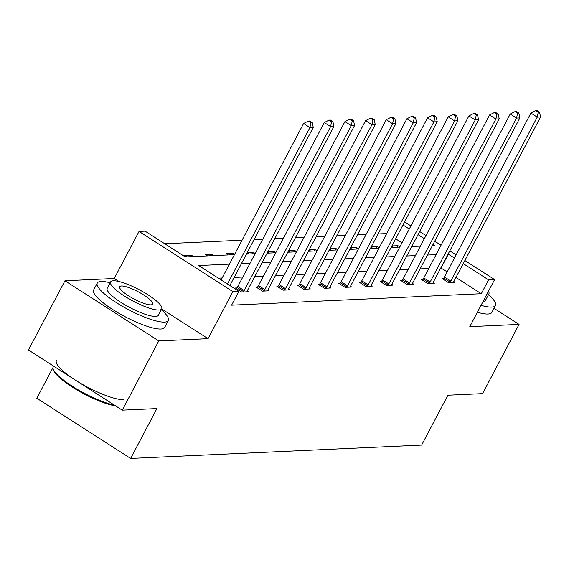 <?xml version="1.0" encoding="UTF-8"?>
<svg xmlns="http://www.w3.org/2000/svg" width="569" height="569" viewBox="0 0 569 569"><rect width="100%" height="100%" fill="white"/><g stroke="black" fill="none" stroke-linecap="round" stroke-linejoin="round"><path stroke-width="0.85" d="M464.873 260.517L494.603 279.585L469.781 326.663L519.056 324.401L482.555 393.634L447.917 395.22L421.636 445.072L130.635 458.422L156.916 408.578L122.278 410.164L28.45 349.999L64.951 280.766L158.779 340.931L208.055 338.676L232.87 291.598L139.042 231.427L145.074 231.149L185.266 256.925L234.442 254.67M122.278 410.164L158.779 340.931M519.056 324.401L493.992 308.327M118.893 281.499L114.227 278.504L64.951 280.766M114.227 278.504L139.042 231.427M386.707 233.575L378.051 233.973M366.045 234.52L357.389 234.919M345.383 235.474L336.727 235.872M324.721 236.419L316.058 236.818M304.059 237.365L295.396 237.764M283.39 238.319L274.735 238.71M262.729 239.264L254.073 239.663M242.067 240.21L164.733 243.76M52.945 367.638L36.807 398.25L130.635 458.422M422.867 279.4L421.387 279.471L427.724 283.533L434.346 283.227L433.165 282.473M381.543 281.299L380.056 281.363L386.401 285.432L393.023 285.126L391.835 284.365M340.212 283.191L338.733 283.262L345.07 287.324L351.699 287.025L350.511 286.264M298.889 285.09L297.409 285.154L303.746 289.223L310.368 288.917L309.187 288.156M257.565 286.982L256.078 287.053L262.423 291.115L269.045 290.816L267.857 290.055M447.184 271.847L440.79 267.949M428.784 268.497L420.128 268.895M408.122 269.45L399.466 269.841M387.461 270.396L378.798 270.794M366.799 271.342L358.136 271.74M346.13 272.295L337.474 272.686M325.468 273.241L316.812 273.639M304.806 274.187L296.15 274.585M284.144 275.133L275.488 275.531M263.483 276.086L254.82 276.484M242.821 277.032L234.158 277.43M222.152 277.978L218.368 278.156M229.456 264.137L198.709 265.545L238.902 291.321L231.597 305.169L481.274 293.711L455.94 277.459M236.903 287.935L235.417 287.999L241.761 292.068L248.383 291.762L247.195 291.001M278.227 286.036L276.747 286.107L283.085 290.169L289.706 289.863L288.526 289.109M319.55 284.137L318.071 284.208L324.408 288.277L331.03 287.971L329.849 287.21M360.881 282.245L359.395 282.309L365.739 286.378L372.361 286.072L371.173 285.318M402.205 280.346L400.725 280.417L407.063 284.479L413.684 284.18L412.504 283.419M443.528 278.454L442.049 278.518L448.386 282.587L455.008 282.281L453.827 281.52M238.902 291.321L232.87 291.598M494.603 279.585L488.579 279.863L463.237 263.611M481.274 293.711L488.579 279.863M454.482 257.999L448.088 254.101M436.082 254.656L427.426 255.047M415.42 255.602L406.764 256M394.758 256.548L386.102 256.946M374.096 257.494L365.44 257.892M353.434 258.447L344.771 258.845M332.773 259.393L324.11 259.791M312.104 260.339L303.448 260.737M291.442 261.292L282.786 261.69M270.78 262.238L262.124 262.636M250.118 263.184L241.462 263.582M404.595 221.867L410.91 225.914M419.666 231.533L425.975 235.58M434.73 241.192L441.046 245.239M449.802 250.858L456.118 254.905M432.419 245.588L434.944 245.467L433.101 244.286M424.346 238.674L418.03 234.627M409.275 229.008L402.966 224.961M246.448 254.115L255.111 253.724M267.11 253.169L275.773 252.771M287.779 252.223L296.435 251.825M308.441 251.278L317.097 250.879M329.102 250.324L337.758 249.926M349.764 249.378L358.42 248.98M370.426 248.433L379.089 248.034M391.088 247.479L399.751 247.088M411.757 246.533L420.413 246.135M401.977 242.856L395.661 238.809M393.478 247.373L391.735 246.256M391.885 245.972L397.951 245.694L399.843 246.903M372.816 248.319L371.073 247.202M371.223 246.918L377.29 246.64L379.182 247.849M352.154 249.272L350.412 248.155M350.561 247.871L356.628 247.586L358.52 248.802M331.485 250.218L329.75 249.101M329.899 248.817L335.966 248.539L337.858 249.748M310.823 251.164L309.088 250.047M309.237 249.763L315.304 249.485L317.189 250.694M290.162 252.11L288.419 251M288.575 250.709L294.642 250.431L296.527 251.647M269.5 253.063L267.757 251.946M267.907 251.662L273.974 251.384L275.865 252.593M248.838 254.009L247.095 252.892M247.245 252.608L253.312 252.33L255.204 253.539M228.176 254.955L226.028 253.582L232.65 253.276L234.542 254.492M207.507 255.908L205.366 254.528L211.988 254.222L214.136 255.602M186.845 256.854L184.705 255.474L191.326 255.175L193.467 256.548M441.082 267.935L448.386 254.087M190.53 256.683L191.326 255.175M211.191 255.737L211.988 254.222M231.853 254.791L232.65 253.276M252.515 253.838L253.312 252.33M273.177 252.892L273.974 251.384M293.846 251.946L294.642 250.431M314.508 250.993L315.304 249.485M335.169 250.047L335.966 248.539M355.831 249.101L356.628 247.586M376.493 248.155L377.29 246.64M397.155 247.202L397.951 245.694M208.055 338.676L161.703 308.953M227.472 283.988L309.949 127.556L313.256 127.406L229.883 285.538M221.128 279.927L303.604 123.494L309.949 127.556L310.937 122.691L312.26 122.634L309.721 121.005L308.398 121.069L310.937 122.691M308.398 121.069L303.604 123.494M313.256 127.406L312.26 122.634M115.564 405.861A39.183 8.77 -152.2 0 1 78.65 390.953A39.183 8.77 -152.2 0 1 53.593 370.234L53.18 369.011A40.15 8.983 27.8 0 0 77.213 389.281A40.15 8.983 27.8 0 0 114.412 405.121M53.514 366.073L53.194 366.685A40.15 8.983 27.8 0 0 53.18 369.011M110.137 282.786A40.15 8.983 27.8 0 0 101.104 281.456A40.15 8.983 27.8 0 0 97.285 283.056A40.15 8.983 27.8 0 0 122.257 306.207A40.15 8.983 27.8 0 0 164.498 322.111A40.15 8.983 27.8 0 0 168.317 320.511A40.15 8.983 27.8 0 0 161.283 309.749M97.285 283.056L93.636 289.977A40.15 8.983 27.8 0 0 118.608 313.128A40.15 8.983 27.8 0 0 160.849 329.031A40.15 8.983 27.8 0 0 164.669 327.431L168.317 320.511M161.731 308.896L158.374 315.262A28.905 6.465 -152.2 0 1 155.622 316.421A28.905 6.465 -152.2 0 1 125.208 304.97A28.905 6.465 -152.2 0 1 107.228 288.298L110.592 281.932A28.905 6.465 27.8 0 0 128.566 298.597A28.905 6.465 27.8 0 0 158.986 310.048A28.905 6.465 27.8 0 0 161.731 308.896A28.905 6.465 27.8 0 0 143.751 292.224A28.905 6.465 27.8 0 0 113.338 280.78A28.905 6.465 27.8 0 0 110.592 281.932M150.87 304.842A18.628 4.168 27.8 0 0 152.641 304.102A18.628 4.168 27.8 0 0 141.055 293.362A18.628 4.168 27.8 0 0 121.453 285.979A18.628 4.168 27.8 0 0 119.682 286.726A18.628 4.168 27.8 0 0 131.268 297.466A18.628 4.168 27.8 0 0 150.87 304.842M56.402 360.597A40.15 8.983 27.8 0 0 81.374 383.748A40.15 8.983 27.8 0 0 123.615 399.651M481.033 305.325A40.15 8.983 27.8 0 0 491.666 307.096A40.15 8.983 27.8 0 0 495.485 305.496A40.15 8.983 27.8 0 0 488.444 294.742M477.384 312.253A40.15 8.983 27.8 0 0 488.017 314.024A40.15 8.983 27.8 0 0 491.829 312.417L495.485 305.496M486.467 295.019A28.905 6.465 27.8 0 0 488.899 293.881A28.905 6.465 27.8 0 0 488.458 291.243M488.899 293.881L485.535 300.254A28.905 6.465 -152.2 0 1 483.109 301.385M243.24 291.997L243.532 291.591A3.215 1.117 122.7 0 0 244.172 290.553L330.61 126.61L333.918 126.46L247.487 290.396A3.215 1.117 122.7 0 0 247.038 291.428L246.896 291.833M236.405 288.632L237.195 287.523A3.215 1.117 122.7 0 0 237.835 286.484L324.266 122.548L330.61 126.61L331.599 121.745L332.922 121.688L330.39 120.059L329.06 120.123L331.599 121.745M329.06 120.123L324.266 122.548M333.918 126.46L332.922 121.688M263.902 291.051L264.194 290.638A3.215 1.117 122.7 0 0 264.834 289.6L351.272 125.664L354.579 125.514L268.148 289.45A3.215 1.117 122.7 0 0 267.7 290.482L267.565 290.88M257.067 287.686L257.857 286.577A3.215 1.117 122.7 0 0 258.497 285.538L344.935 121.595L351.272 125.664L352.261 120.799L353.584 120.735L351.052 119.113L349.729 119.17L352.261 120.799M349.729 119.17L344.935 121.595M354.579 125.514L353.584 120.735M284.564 290.105L284.856 289.692A3.215 1.117 122.7 0 0 285.496 288.654L371.934 124.718L375.248 124.561L288.81 288.504A3.215 1.117 122.7 0 0 288.362 289.529L288.227 289.934M277.729 286.733L278.518 285.624A3.215 1.117 122.7 0 0 279.159 284.585L365.597 120.649L371.934 124.718L372.923 119.853L374.246 119.789L371.713 118.16L370.391 118.224L372.923 119.853M370.391 118.224L365.597 120.649M375.248 124.561L374.246 119.789M305.226 289.152L305.525 288.746A3.215 1.117 122.7 0 0 306.165 287.708L392.596 123.765L395.91 123.615L309.472 287.551A3.215 1.117 122.7 0 0 309.024 288.583L308.889 288.988M298.391 285.787L299.18 284.678A3.215 1.117 122.7 0 0 299.82 283.639L386.259 119.703L392.596 123.765L393.584 118.9L394.914 118.843L392.375 117.214L391.052 117.278L393.584 118.9M391.052 117.278L386.259 119.703M395.91 123.615L394.914 118.843M325.895 288.206L326.186 287.793A3.215 1.117 122.7 0 0 326.826 286.755L413.258 122.819L416.572 122.669L330.134 286.605A3.215 1.117 122.7 0 0 329.686 287.637L329.551 288.035M319.053 284.841L319.842 283.732A3.215 1.117 122.7 0 0 320.482 282.693L406.92 118.75L413.258 122.819L414.253 117.954L415.576 117.89L413.037 116.268L411.714 116.325L414.253 117.954M411.714 116.325L406.92 118.75M416.572 122.669L415.576 117.89M346.557 287.26L346.848 286.847A3.215 1.117 122.7 0 0 347.488 285.809L433.927 121.873L437.234 121.716L350.803 285.659A3.215 1.117 122.7 0 0 350.348 286.691L350.212 287.089M339.714 283.888L340.511 282.786A3.215 1.117 122.7 0 0 341.151 281.747L427.582 117.804L433.927 121.873L434.915 117.008L436.238 116.944L433.699 115.315L432.376 115.379L434.915 117.008M432.376 115.379L427.582 117.804M437.234 121.716L436.238 116.944M367.218 286.307L367.51 285.901A3.215 1.117 122.7 0 0 368.15 284.863L454.588 120.92L457.896 120.77L371.465 284.706A3.215 1.117 122.7 0 0 371.016 285.738L370.874 286.143M360.383 282.942L361.173 281.833A3.215 1.117 122.7 0 0 361.813 280.794L448.244 116.858L454.588 120.92L455.577 116.055L456.9 115.998L454.368 114.369L453.038 114.433L455.577 116.055M453.038 114.433L448.244 116.858M457.896 120.77L456.9 115.998M387.88 285.361L388.172 284.955A3.215 1.117 122.7 0 0 388.812 283.917L475.25 119.974L478.557 119.824L392.126 283.76A3.215 1.117 122.7 0 0 391.678 284.792L391.543 285.197M381.045 281.996L381.835 280.887A3.215 1.117 122.7 0 0 382.475 279.848L468.913 115.912L475.25 119.974L476.239 115.109L477.562 115.052L475.03 113.423L473.707 113.48L476.239 115.109M473.707 113.48L468.913 115.912M478.557 119.824L477.562 115.052M408.542 284.415L408.834 284.002A3.215 1.117 122.7 0 0 409.474 282.964L495.912 119.028L499.226 118.871L412.788 282.814A3.215 1.117 122.7 0 0 412.34 283.846L412.205 284.244M401.707 281.043L402.496 279.941A3.215 1.117 122.7 0 0 403.137 278.902L489.575 114.959L495.912 119.028L496.901 114.163L498.224 114.099L495.691 112.477L494.369 112.534L496.901 114.163M494.369 112.534L489.575 114.959M499.226 118.871L498.224 114.099M429.204 283.469L429.503 283.056A3.215 1.117 122.7 0 0 430.143 282.018L516.574 118.082L519.888 117.925L433.45 281.868A3.215 1.117 122.7 0 0 433.002 282.893L432.867 283.298M422.369 280.097L423.158 278.988A3.215 1.117 122.7 0 0 423.798 277.949L510.237 114.013L516.574 118.082L517.562 113.21L518.892 113.153L516.353 111.524L515.03 111.588L517.562 113.21M515.03 111.588L510.237 114.013M519.888 117.925L518.892 113.153M449.873 282.516L450.164 282.11A3.215 1.117 122.7 0 0 450.804 281.072L537.236 117.129L540.55 116.979L454.112 280.915A3.215 1.117 122.7 0 0 453.664 281.947L453.529 282.352M443.031 279.151L443.82 278.042A3.215 1.117 122.7 0 0 444.46 277.003L530.898 113.067L537.236 117.129L538.231 112.264L539.554 112.207L537.015 110.578L535.692 110.642L538.231 112.264M535.692 110.642L530.898 113.067M540.55 116.979L539.554 112.207M243.532 291.591L237.195 287.523M244.172 290.553L237.835 286.484M264.194 290.638L257.857 286.577M264.834 289.6L258.497 285.538M284.856 289.692L278.518 285.624M285.496 288.654L279.159 284.585M305.525 288.746L299.18 284.678M306.165 287.708L299.82 283.639M326.186 287.793L319.842 283.732M326.826 286.755L320.482 282.693M346.848 286.847L340.511 282.786M347.488 285.809L341.151 281.747M367.51 285.901L361.173 281.833M368.15 284.863L361.813 280.794M388.172 284.955L381.835 280.887M388.812 283.917L382.475 279.848M408.834 284.002L402.496 279.941M409.474 282.964L403.137 278.902M429.503 283.056L423.158 278.988M430.143 282.018L423.798 277.949M450.164 282.11L443.82 278.042M450.804 281.072L444.46 277.003"/></g></svg>
